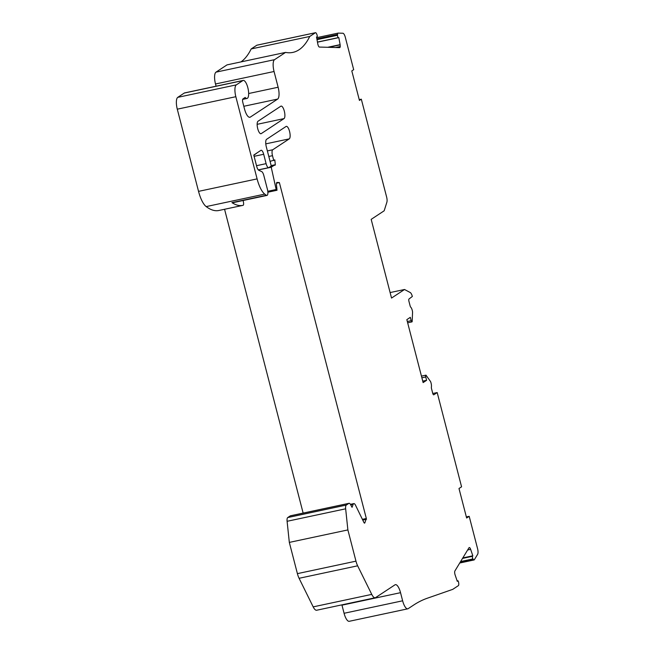 <?xml version="1.0" encoding="UTF-8"?>
<svg xmlns="http://www.w3.org/2000/svg" width="654" height="654" viewBox="0 0 654 654"><rect width="100%" height="100%" fill="white"/><g stroke="black" fill="none" stroke-linecap="round" stroke-linejoin="round"><path stroke-width="0.98" d="M271.173 165.617L274.86 164.833L271.23 167.22L258.379 169.958M362.39 519.341L366.33 518.508L364.793 522.963A2.044 0.679 -102 0 1 364.597 523.126A2.044 0.679 -102 0 1 363.894 522.432L355.58 505.338A5.118 1.7 78 0 0 353.814 503.605A5.118 1.7 78 0 0 353.168 504.332L352.048 507.332L350.642 504.733A5.118 1.7 78 0 0 349.04 503.302A5.118 1.7 78 0 0 348.835 503.392L346.293 505.068A5.118 1.7 -102 0 0 345.655 508.812L347.879 529.92L355.964 561.157A10.235 3.401 78 0 0 357.64 565.808L299.082 578.291A10.235 3.401 -102 0 1 297.406 573.64L355.964 561.157M270.077 161.375L274.811 159.895L275.318 164.718L271.165 165.601M275.318 164.718L274.982 165.315L274.86 164.824M271.23 167.22L276.168 189.505L267.788 191.287M276.168 189.505L277.026 190.257L267.87 192.211M277.026 190.257L276.887 189.562A2.044 0.679 78 0 0 276.879 188.605L276.454 184.829A3.074 1.022 -102 0 1 276.953 182.474A3.074 1.022 -102 0 1 277.043 182.466L279.381 182.58L276.487 183.194M279.381 182.58L366.33 518.508M366.477 519.301L362.757 520.094M364.818 522.93L364.319 523.036M253.826 155.284L257.39 152.668L253.768 155.063L256.687 166.353A5.118 1.7 78 0 0 258.837 170.302L261.69 171.593A5.118 1.7 -102 0 1 263.84 175.542L267.429 189.415A5.118 1.7 -102 0 1 266.979 195.415A5.118 1.7 -102 0 1 266.407 195.276A97.258 32.283 -102 0 1 264.747 194.107A20.478 6.793 -102 0 1 257.104 178.894L198.538 191.369L177.283 109.177A10.235 3.401 -102 0 1 177.765 97.348L236.323 84.873A10.235 3.401 78 0 0 235.841 96.702L257.104 178.894M243.19 80.426L184.624 92.909A9.213 3.057 -102 0 0 184.256 93.064L242.814 80.589A9.213 3.057 -102 0 1 243.19 80.426A9.213 3.057 -102 0 1 248.095 88.805A9.213 3.057 -102 0 1 247.024 98.452A9.213 3.057 -102 0 1 245.176 97.454L242.961 98.918A3.074 1.022 78 0 0 242.814 102.465L244.473 108.858A10.75 3.564 78 0 0 249.885 117.279A10.75 3.564 78 0 0 250.319 117.099L277.656 99.073L243.803 106.283M257.063 45.175A3.074 1.022 -102 0 0 256.932 45.183A3.074 1.022 -102 0 0 256.809 45.232L315.367 32.749A3.074 1.022 -102 0 1 315.49 32.7A3.074 1.022 -102 0 1 316.708 34.09L316.953 34.695A1.537 0.507 -102 0 1 316.986 37.008A1.537 0.507 -102 0 1 316.945 37.008L316.511 37L317.819 44.022A3.074 1.022 78 0 0 319.422 47.063L339.63 47.628A3.074 1.022 78 0 0 339.712 47.619A3.074 1.022 78 0 0 340.235 46.508L335.535 47.513M407.319 321.506L411.178 320.689A1.537 0.507 78 0 0 411.955 321.891A1.537 0.507 78 0 0 412.167 321.604L412.568 312.032A4.349 1.447 -102 0 0 410.777 307.225A2.044 0.679 78 0 1 410.091 305.77L408.938 301.322A2.044 0.679 78 0 1 409.036 298.96L412.339 296.466A5.118 1.7 78 0 0 410.246 292.542L404.524 289.493L390.111 292.567M411.178 320.689L410.311 317.345L406.837 319.634L423.122 382.598L426.596 380.309L425.729 376.974L421.879 377.791M422.746 381.135L426.596 380.309M432.784 393.495L437.191 392.563L433.815 394.787A2.044 0.679 78 0 1 433.733 394.82A2.044 0.679 78 0 1 432.703 393.218L431.55 388.77A2.044 0.679 78 0 1 431.403 386.955A4.349 1.447 -102 0 0 430.545 381.535L426.032 375.208A1.537 0.507 78 0 0 425.868 375.167A1.537 0.507 78 0 0 425.729 376.974M437.191 392.563L461.569 486.805L458.994 488.505L466.629 518.017L469.196 516.317L477.584 548.731A5.118 1.7 78 0 1 477.624 554.33L474.354 559.718A3.074 1.022 -102 0 1 474.06 559.955A3.074 1.022 -102 0 1 473.324 559.464L472.94 558.925A1.537 0.507 -102 0 1 472.45 557.535A1.537 0.507 -102 0 1 472.523 556.284L472.826 555.794L462.811 557.927M472.826 555.794L470.643 549.344A3.074 1.022 78 0 0 469.27 547.545A3.074 1.022 78 0 0 468.975 547.782L454.906 570.95A3.074 1.022 78 0 0 455.11 574.907L457.293 581.357L457.596 580.858A1.537 0.507 -102 0 1 457.743 580.736A1.537 0.507 -102 0 1 458.626 582.493L458.716 583.196A3.074 1.022 -102 0 1 458.356 585.649L452.723 589.368L427.34 598.214A511.878 169.917 78 0 0 413.696 605.024L408.202 608.645A10.235 3.401 78 0 1 407.794 608.817A10.235 3.401 78 0 1 402.635 600.797L400.534 592.679L341.977 605.163A10.235 3.401 78 0 0 341.903 604.86M347.879 529.92L289.321 542.403L297.406 573.64M371.75 594.388A10.235 3.401 78 0 0 375.224 597.756L316.667 610.239A10.235 3.401 -102 0 1 313.184 606.871L371.75 594.388L357.64 565.808M313.184 606.871L299.082 578.291M375.224 597.756A10.235 3.401 78 0 0 375.633 597.584L394.975 584.831A10.235 3.401 -102 0 1 395.384 584.66A10.235 3.401 -102 0 1 400.534 592.679M407.794 608.817L349.236 621.3A10.235 3.401 -102 0 1 344.078 613.28L341.977 605.163M404.524 289.493L391.533 298.061L371.178 219.36L384.168 210.792L386.882 202.184A5.118 1.7 78 0 0 386.628 197.05L361.319 99.187L359.438 100.43L351.803 70.918L353.683 69.676L345.304 37.262A5.118 1.7 78 0 0 342.859 33.24L338.167 33.109A3.074 1.022 -102 0 0 338.085 33.117A3.074 1.022 -102 0 0 337.546 34.449L316.863 38.864M328.594 47.317L340.154 44.856A3.074 1.022 78 0 0 340.113 44.644L338.813 37.621L338.38 37.605A1.537 0.507 -102 0 1 337.775 36.804A1.537 0.507 -102 0 1 337.513 35.267L337.546 34.449M256.809 45.232L251.177 48.944L309.734 36.469L315.367 32.749M285.569 52.402L274.541 59.669A10.235 3.401 78 0 0 274.059 71.499L215.501 83.982A10.235 3.401 -102 0 1 215.983 72.153L227.012 64.885L285.569 52.402A153.567 50.971 78 0 0 292.878 52.394A153.567 50.971 78 0 0 309.734 36.469M240.999 61.901A153.567 50.971 78 0 0 251.177 48.944M215.501 83.982L216.082 86.205M274.059 71.499L278.13 87.244A10.235 3.401 -102 0 1 277.656 99.073M184.256 93.064L177.765 97.348M242.814 80.589L236.323 84.873M218.992 210.457A97.258 32.283 -102 0 1 218.845 210.49A97.258 32.283 -102 0 1 206.19 206.59A20.478 6.793 -102 0 1 198.538 191.369M267.372 150.91L272.734 149.766L289.256 138.869A6.45 2.142 78 0 0 289.657 131.822A6.45 2.142 78 0 0 286.313 126.361A6.45 2.142 78 0 0 286.051 126.475L266.595 139.302A6.45 2.142 78 0 0 266.292 146.749L271.271 166.01L268.892 167.579A5.118 1.7 -102 0 1 268.688 167.669A5.118 1.7 -102 0 1 266.104 163.655L263.685 154.279A5.118 1.7 78 0 0 261.101 150.273A5.118 1.7 78 0 0 260.897 150.355L257.39 152.668M280.811 106.21A6.45 2.142 -102 0 1 281.065 106.095A6.45 2.142 -102 0 1 284.416 111.548A6.45 2.142 -102 0 1 284.016 118.603L261.232 133.62A6.45 2.142 -102 0 1 260.979 133.727A6.45 2.142 -102 0 1 257.627 128.274A6.45 2.142 -102 0 1 258.028 121.227L280.811 106.21M272.734 149.766A5.118 1.7 78 0 0 272.489 155.677L268.802 156.461M289.321 542.403L287.098 521.295A5.118 1.7 -102 0 1 287.735 517.551L290.278 515.875A5.118 1.7 -102 0 1 290.482 515.785L349.04 503.302M266.979 195.415L232.505 202.765A5.118 1.7 78 0 1 231.933 202.626A97.258 32.283 78 0 0 242.928 205.356A97.258 32.283 78 0 0 243.084 205.323A5.118 1.7 78 0 0 243.092 205.323A3.074 1.022 78 0 0 243.468 202.241L243.124 200.508M338.813 37.621L317.468 42.167M361.319 99.187L359.234 99.629M469.196 516.317L466.343 516.93M303.137 513.088L224.567 209.272M273.764 160.59L272.489 155.677M340.154 44.856L340.235 46.508M364.793 522.963L364.352 523.053M353.168 504.332L350.707 504.855M249.419 117.287L250.319 117.099M472.523 556.284L462.517 558.418M470.643 549.344L467.635 549.989M457.596 580.858L457.162 580.956M344.078 613.28L402.635 600.797M472.94 558.925L460.612 561.549M473.324 559.464L460.179 562.268M338.085 33.117L316.642 37.687L338.004 33.141M337.513 35.267L317.002 39.641M215.983 72.153L274.541 59.669M248.659 93.522L278.13 87.244M235.841 96.702L177.283 109.177M206.19 206.59L264.747 194.107M289.256 138.869L265.777 143.872M284.016 118.603L257.145 124.325M261.232 133.62L260.693 133.735M287.098 521.295L345.655 508.812M231.933 202.626L266.407 195.276M263.685 154.279L254.095 156.322M266.104 163.655L256.515 165.699M338.38 37.605L317.452 42.069M340.113 44.644L327.687 47.292M287.735 517.551L346.293 505.068M290.278 515.875L348.835 503.392M353.814 503.605L350.413 504.332M411.955 321.891L407.655 322.806M421.446 376.115L425.868 375.167M457.13 580.866L457.743 580.736M459.721 563.012L474.06 559.955M256.932 45.183L315.49 32.7M242.667 99.383L247.024 98.452M242.928 205.356L218.845 210.49M258.297 169.877L268.688 167.669"/></g></svg>

